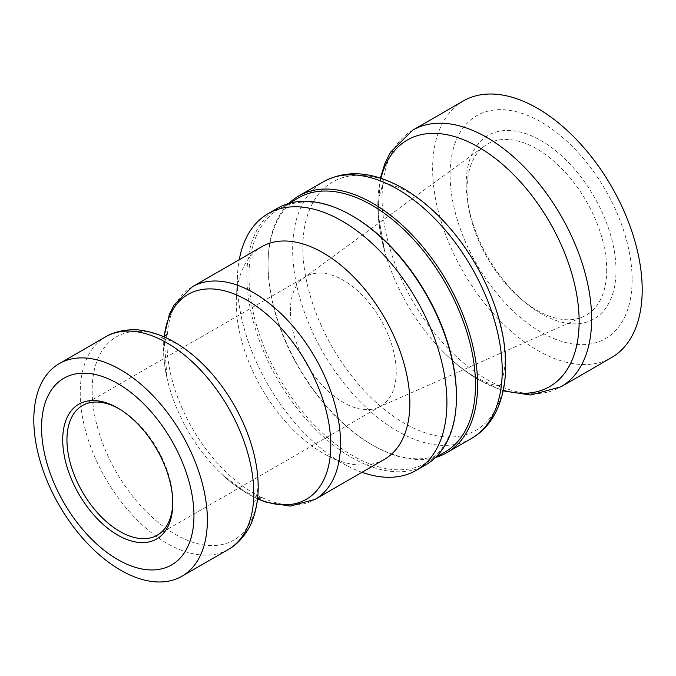 <?xml version="1.0" encoding="UTF-8"?>
<svg xmlns="http://www.w3.org/2000/svg" width="676" height="676" viewBox="0 0 676 676"><rect width="100%" height="100%" fill="white"/><g stroke="black" fill="none" stroke-linecap="round" stroke-linejoin="round"><path stroke-width="0.51" stroke-dasharray="3.38 2.54" d="M445.104 451.957A146.684 84.686 60 0 1 371.766 444.69A146.684 84.686 60 0 1 268.042 265.043L268.042 263.817A148.179 85.556 60 0 1 288.973 203.341M435.657 457.407A148.179 85.556 60 0 1 372.822 445.298A148.179 85.556 60 0 1 268.042 263.817M268.042 265.043A146.684 84.686 60 0 1 298.42 197.891M456.435 395.806A146.684 84.686 60 0 1 426.057 462.95A146.684 84.686 60 0 1 313.022 423.658A146.684 84.686 60 0 1 248.988 276.036A146.684 84.686 60 0 1 279.374 208.884A146.684 84.686 60 0 1 352.711 216.151M277.566 208.2A148.179 85.556 -120 0 0 246.875 276.036A148.179 85.556 -120 0 0 311.56 425.162A148.179 85.556 -120 0 0 425.745 464.86M361.981 472.296A148.179 85.556 60 0 1 347.794 466.119A148.179 85.556 60 0 1 237.352 281.537A148.179 85.556 60 0 1 237.504 275.081A148.179 85.556 60 0 1 239.245 259.711M118.824 408.65A74.842 43.205 60 0 1 119.872 409.25L119.872 409.25A74.842 43.205 60 0 1 172.786 500.908A74.842 43.205 60 0 1 172.777 502.107M290.393 310.791A74.842 43.205 60 0 1 303.651 277.997A74.842 43.205 60 0 1 305.898 276.535A74.842 43.205 60 0 1 343.315 280.244A74.842 43.205 60 0 1 396.237 371.901A74.842 43.205 60 0 1 380.732 406.158A74.842 43.205 60 0 1 378.349 407.375A74.842 43.205 60 0 1 321.556 384.492A74.842 43.205 60 0 1 290.393 310.791M606.727 269.927A98.789 57.038 60 0 1 583.118 316.748A98.789 57.038 60 0 1 521.838 299.688A98.789 57.038 60 0 1 468.654 207.566A98.789 57.038 60 0 1 467.023 189.272A98.789 57.038 60 0 1 484.515 145.974A98.789 57.038 60 0 1 561.595 168.434A98.789 57.038 60 0 1 606.727 269.927M466.203 183.914A105.921 61.153 -120 0 0 467.961 203.535A105.921 61.153 -120 0 0 524.99 302.307A105.921 61.153 -120 0 0 616.005 270.4A105.921 61.153 -120 0 0 541.104 140.667A105.921 61.153 -120 0 0 466.203 183.914M384.45 459.325A122.736 70.862 60 0 1 327.775 455.81A122.736 70.862 60 0 1 236.287 302.924A122.736 70.862 60 0 1 236.414 297.575A122.736 70.862 60 0 1 261.713 246.74M463.33 100.952A148.179 85.556 -120 0 0 432.64 168.789A148.179 85.556 -120 0 0 497.325 317.914A148.179 85.556 -120 0 0 611.51 357.612M632.128 279.703A128.727 74.318 60 0 1 541.104 332.254A128.727 74.318 60 0 1 450.089 174.602A128.727 74.318 60 0 1 541.104 122.052A128.727 74.318 60 0 1 632.128 279.703M192.398 286.751A122.736 70.862 -120 0 0 166.98 342.943A122.736 70.862 -120 0 0 253.77 493.26A122.736 70.862 -120 0 0 315.134 499.344M257.936 498.837A118.266 68.284 60 0 1 247.171 493.421A118.266 68.284 60 0 1 223.435 475.743A118.266 68.284 60 0 1 166.98 377.969A118.266 68.284 60 0 1 164.234 336.538M163.837 336.775L160.313 338.008C159.156 337.434 173.352 338.507 193.691 355.753A117.362 67.761 -120 0 0 92.68 380.056A117.362 67.761 -120 0 0 175.135 534.268A117.362 67.761 -120 0 0 258.122 486.357A117.362 67.761 -120 0 0 256.018 463.719C258.08 476.648 258.426 486.585 257.074 493.548L254.708 501.499L257.539 499.065M228.378 549.427A122.736 70.862 60 0 1 167.014 543.352A122.736 70.862 60 0 1 80.224 393.026A122.736 70.862 60 0 1 105.642 336.842M412.766 130.147A148.179 85.556 -120 0 0 390.052 248.886A148.179 85.556 -120 0 0 486.855 379.464A148.179 85.556 -120 0 0 560.945 386.807M503.316 390.297A142.357 82.193 60 0 1 478.481 379.549A142.357 82.193 60 0 1 441.859 350.438A142.357 82.193 60 0 1 384.712 251.455A142.357 82.193 60 0 1 380.926 178.312M471.518 438.437A148.179 85.556 60 0 1 323.339 352.88A148.179 85.556 60 0 1 323.339 181.776M380.385 178.134L377.969 213.075L384.712 251.455C378.552 227.677 376.802 209.146 379.464 195.863C382.041 186.162 383.554 181.852 384.002 182.934L382.388 183.864L385.075 183.796C387.289 183.83 390.88 184.692 395.84 186.39C411.65 191.747 429.911 205.918 450.613 228.894A143.346 82.759 -120 0 0 404.231 189.136A143.346 82.759 -120 0 0 302.865 247.661A143.346 82.759 -120 0 0 404.231 423.218A143.346 82.759 -120 0 0 505.589 364.702A143.346 82.759 -120 0 0 494.359 304.656C503.814 333.733 506.983 356.48 503.848 372.89C501.161 383.115 499.623 387.568 499.234 386.25L500.848 385.32L498.288 385.396C494.122 385.675 486.213 382.768 474.544 376.659C464.192 370.769 453.292 362.032 441.859 350.438C453.757 362.674 466.263 372.594 479.377 380.208L503.197 390.855M371.766 444.69L372.822 445.298M426.057 462.95L435.505 457.5M279.374 208.884L288.821 203.434M119.872 409.25L117.751 408.025M172.786 500.908L172.786 503.35M305.898 276.535L82.447 405.541M380.732 406.158L157.288 535.164M378.349 407.375L583.118 316.748M303.651 277.997L484.515 145.974M521.838 299.688L524.99 302.307M468.654 207.566L467.961 203.535M164.04 336.656L166.98 377.969C163.837 362.268 163.077 350.312 164.707 342.081L167.073 334.105M257.733 498.947L247.779 493.852L223.435 475.743C230.736 482.368 237.53 487.472 243.816 491.046C255.393 496.547 261.274 498.727 261.468 497.595M327.775 455.81L347.794 466.119M236.414 297.575L237.504 275.081"/><path stroke-width="1.01" d="M288.821 203.434L298.42 197.891A146.684 84.686 60 0 1 411.456 237.191A146.684 84.686 60 0 1 475.49 384.805A146.684 84.686 60 0 1 445.104 451.957L435.505 457.5M288.973 203.341A148.179 85.556 60 0 1 298.733 195.981A148.179 85.556 60 0 1 412.918 235.679A148.179 85.556 60 0 1 477.602 384.805A148.179 85.556 60 0 1 446.912 452.641A148.179 85.556 60 0 1 435.657 457.407M351.655 215.543L352.711 216.151A146.684 84.686 60 0 1 456.435 395.806L456.435 397.023A148.179 85.556 -120 0 0 351.655 215.543A148.179 85.556 -120 0 0 277.566 208.2L268.042 213.701A148.179 85.556 60 0 1 382.227 253.399A148.179 85.556 60 0 1 446.912 402.524A148.179 85.556 60 0 1 416.222 470.361A148.179 85.556 60 0 1 361.981 472.296M416.222 470.361L425.745 464.86A148.179 85.556 -120 0 0 456.435 397.023M239.245 259.711A148.179 85.556 60 0 1 268.042 213.701M172.777 502.107A74.842 43.205 60 0 1 157.288 535.164A74.842 43.205 60 0 1 119.872 531.463A74.842 43.205 60 0 1 70.98 465.51A74.842 43.205 60 0 1 82.447 405.541A74.842 43.205 60 0 1 118.824 408.65M117.751 535.122A77.833 44.937 -120 0 0 172.786 503.35A77.833 44.937 -120 0 0 117.751 408.025A77.833 44.937 -120 0 0 62.716 439.797A77.833 44.937 -120 0 0 117.751 535.122M193.953 515.568A107.771 62.217 -120 0 0 117.751 383.579A107.771 62.217 -120 0 0 41.549 427.578A107.771 62.217 -120 0 0 117.751 559.567A107.771 62.217 -120 0 0 193.953 515.568M207.371 520.047A122.736 70.862 60 0 1 181.954 576.231A122.736 70.862 60 0 1 87.373 543.352A122.736 70.862 60 0 1 33.8 419.83A122.736 70.862 60 0 1 59.218 363.646A122.736 70.862 60 0 1 153.798 396.525A122.736 70.862 60 0 1 207.371 520.047M192.398 286.751L261.713 246.74A122.736 70.862 60 0 1 356.294 279.619A122.736 70.862 60 0 1 409.867 403.141A122.736 70.862 60 0 1 384.45 459.325L315.134 499.344A122.736 70.862 -120 0 0 340.552 443.152A122.736 70.862 -120 0 0 286.979 319.638A122.736 70.862 -120 0 0 192.398 286.751L174.087 304.927L169.414 314.264L164.04 336.656M412.766 130.147A148.179 85.556 -120 0 1 526.959 169.845A148.179 85.556 -120 0 1 591.635 318.971A148.179 85.556 -120 0 1 560.945 386.807L611.51 357.612A148.179 85.556 -120 0 0 642.2 289.776A148.179 85.556 -120 0 0 577.515 140.65A148.179 85.556 -120 0 0 463.33 100.952L412.766 130.147L390.542 152.184L384.762 163.795L380.385 178.134M164.234 336.538A118.266 68.284 60 0 1 252.57 303.608A118.266 68.284 60 0 1 330.801 445.138A118.266 68.284 60 0 1 257.936 498.837M256.018 463.719A117.362 67.761 -120 0 0 193.691 355.753C177.298 341.904 160.415 333.513 143.059 330.581C134.592 328.832 117.675 329.449 105.642 336.842A122.736 70.862 60 0 1 200.223 369.721A122.736 70.862 60 0 1 253.796 493.243A122.736 70.862 60 0 1 228.378 549.427C240.8 542.71 249.79 528.362 252.503 520.157C258.646 503.654 259.821 484.844 256.018 463.719M380.926 178.312A142.357 82.193 60 0 1 490.996 155.201A142.357 82.193 60 0 1 579.146 321.43A142.357 82.193 60 0 1 503.316 390.297M502.209 370.6A148.179 85.556 60 0 1 471.518 438.437C507.913 417.658 514.766 360.899 494.359 304.656A143.346 82.759 -120 0 0 450.613 228.894C435.978 211.782 420.244 198.321 403.42 188.519C376.988 173.622 349.855 167.656 323.339 181.776A148.179 85.556 60 0 1 397.429 189.111A148.179 85.556 60 0 1 502.209 370.6M315.134 499.344L290.241 506.113L266.344 502.293L257.733 498.947M181.954 576.231L228.378 549.427M59.218 363.646L105.642 336.842M261.468 497.595L257.539 499.065M163.837 336.775L167.073 334.105M560.945 386.807L530.745 395.029L503.197 390.855M323.339 181.776L298.733 195.981M471.518 438.437L446.912 452.641"/></g></svg>
